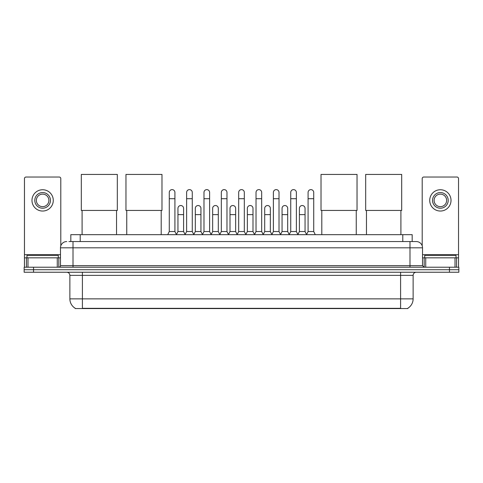 <?xml version="1.0" encoding="UTF-8"?>
<svg xmlns="http://www.w3.org/2000/svg" width="483" height="483" viewBox="0 0 483 483"><rect width="100%" height="100%" fill="white"/><g stroke="black" fill="none" stroke-linecap="round" stroke-linejoin="round"><path stroke-width="0.72" d="M70.82 241.548L70.82 234.66L412.18 234.66L412.18 241.548M407.803 308.263L407.803 308.571L75.197 308.571L75.197 308.263M75.294 308.317A10.964 10.964 0 0 1 69.872 298.862L82.4 298.862L82.4 308.317L400.6 308.317L400.6 298.862L413.128 298.862L413.128 275.37A3.133 3.133 0 0 1 416.255 272.237M69.872 298.862L69.872 275.37C69.691 273.469 68.646 272.424 66.745 272.237M407.706 308.317A10.964 10.964 0 0 0 413.128 298.862M33.544 267.226L458.85 267.226L458.85 269.731L24.15 269.731L24.15 272.237L33.544 272.237L33.544 269.731L24.15 269.731L24.15 267.226L33.544 267.226L33.544 269.731L458.85 269.731L458.85 272.237L33.544 272.237M69.081 241.548L416.255 241.548A6.261 6.261 0 0 1 422.522 247.809L422.522 265.662L424.086 267.226M68.936 241.548L73.005 241.548L73.005 247.809L60.478 247.809L60.478 265.662A1.564 1.564 0 0 1 58.914 267.226M66.745 241.548A6.261 6.261 0 0 0 60.478 247.809M422.522 247.809L409.995 247.809L409.995 241.548L416.255 241.548M58.286 257.831L58.286 255.326L26.97 255.326L26.97 257.831M57.272 267.226L57.272 257.831L27.984 257.831L27.984 267.226M60.792 245.853L60.792 178.595A1.564 1.564 0 0 0 59.228 177.032L26.028 177.032A1.564 1.564 0 0 0 24.464 178.595L24.464 257.831L27.984 257.831M57.272 257.831L60.478 257.831M24.464 267.226L24.464 257.831M42.631 192.566A7.831 7.831 0 0 0 34.8 200.397A7.831 7.831 0 0 0 42.631 208.221A7.831 7.831 0 0 0 50.455 200.397A7.831 7.831 0 0 0 42.631 192.566M42.631 194.13A6.261 6.261 0 0 0 36.364 200.397A6.261 6.261 0 0 0 42.631 206.658A6.261 6.261 0 0 0 48.892 200.397A6.261 6.261 0 0 0 42.631 194.13M42.631 211.041A10.65 10.65 0 0 0 53.275 200.397A10.65 10.65 0 0 0 42.631 189.747A10.65 10.65 0 0 0 31.981 200.397A10.65 10.65 0 0 0 42.631 211.041M456.03 257.831L456.03 255.326L424.714 255.326L424.714 257.831M82.092 210.449L82.092 234.66M116.542 210.449L116.542 234.66M81.307 174.429L117.321 174.429L117.321 210.449L81.307 210.449L81.307 174.429M126.751 210.449L126.751 234.66M161.201 210.449L161.201 234.66M125.966 174.429L161.98 174.429L161.98 210.449L125.966 210.449L125.966 174.429M321.799 210.449L321.799 234.66M356.249 210.449L356.249 234.66M321.02 174.429L357.034 174.429L357.034 210.449L321.02 210.449L321.02 174.429M366.458 210.449L366.458 234.66M400.908 210.449L400.908 234.66M365.679 174.429L401.693 174.429L401.693 210.449L365.679 210.449L365.679 174.429M167.716 234.66L169.279 231.526L174.918 231.526L176.482 234.66M174.918 231.526L174.918 192.439A2.82 2.82 0 0 0 172.099 189.62A2.82 2.82 0 0 1 172.274 189.626M169.279 231.526L169.279 198.706L174.918 198.706M169.279 198.706L169.279 192.439A2.82 2.82 0 0 1 172.099 189.62M185.061 234.66L186.631 231.526L192.27 231.526L193.834 234.66M192.27 231.526L192.27 192.439A2.82 2.82 0 0 0 189.451 189.62A2.82 2.82 0 0 1 189.626 189.626M186.631 231.526L186.631 198.706L192.27 198.706M186.631 198.706L186.631 192.439A2.82 2.82 0 0 1 189.451 189.62M202.413 234.66L203.983 231.526L209.616 231.526L211.186 234.66M209.616 231.526L209.616 192.439A2.82 2.82 0 0 0 206.796 189.62A2.82 2.82 0 0 1 206.978 189.626M203.983 231.526L203.983 198.706L209.616 198.706M203.983 198.706L203.983 192.439A2.82 2.82 0 0 1 206.796 189.62M219.765 234.66L221.329 231.526L226.968 231.526L228.531 234.66M226.968 231.526L226.968 192.439A2.82 2.82 0 0 0 224.148 189.62A2.82 2.82 0 0 1 224.329 189.626M221.329 231.526L221.329 198.706L226.968 198.706M221.329 198.706L221.329 192.439A2.82 2.82 0 0 1 224.148 189.62M237.117 234.66L238.68 231.526L244.32 231.526L245.883 234.66M244.32 231.526L244.32 192.439A2.82 2.82 0 0 0 241.5 189.62A2.82 2.82 0 0 1 241.675 189.626M238.68 231.526L238.68 198.706L244.32 198.706M238.68 198.706L238.68 192.439A2.82 2.82 0 0 1 241.5 189.62M254.469 234.66L256.032 231.526L261.671 231.526L263.235 234.66M261.671 231.526L261.671 192.439A2.82 2.82 0 0 0 258.852 189.62A2.82 2.82 0 0 1 259.027 189.626M256.032 231.526L256.032 198.706L261.671 198.706M256.032 198.706L256.032 192.439A2.82 2.82 0 0 1 258.852 189.62M271.814 234.66L273.384 231.526L279.017 231.526L280.587 234.66M279.017 231.526L279.017 192.439A2.82 2.82 0 0 0 276.204 189.62A2.82 2.82 0 0 1 276.379 189.626M273.384 231.526L273.384 198.706L279.017 198.706M273.384 198.706L273.384 192.439A2.82 2.82 0 0 1 276.204 189.62M289.166 234.66L290.73 231.526L296.369 231.526L297.939 234.66M296.369 231.526L296.369 192.439A2.82 2.82 0 0 0 293.549 189.62A2.82 2.82 0 0 1 293.73 189.626M290.73 231.526L290.73 198.706L296.369 198.706M290.73 198.706L290.73 192.439A2.82 2.82 0 0 1 293.549 189.62M306.518 234.66L308.082 231.526L313.721 231.526L315.284 234.66M313.721 231.526L313.721 192.439A2.82 2.82 0 0 0 310.901 189.62A2.82 2.82 0 0 1 311.076 189.626M308.082 231.526L308.082 198.706L313.721 198.706M308.082 198.706L308.082 192.439A2.82 2.82 0 0 1 310.901 189.62M176.434 234.563L177.955 231.526L183.594 231.526L185.11 234.563M183.594 231.526L183.594 208.348A2.82 2.82 0 0 0 180.95 205.535A2.82 2.82 0 0 1 183.594 208.348M177.955 231.526L177.955 214.615L183.594 214.615M177.955 214.615L177.955 208.348A2.82 2.82 0 0 1 180.95 205.535M193.786 234.563L195.307 231.526L200.94 231.526L202.462 234.563M200.94 231.526L200.94 208.348A2.82 2.82 0 0 0 198.302 205.535A2.82 2.82 0 0 1 200.94 208.348M195.307 231.526L195.307 214.615L200.94 214.615M195.307 214.615L195.307 208.348A2.82 2.82 0 0 1 198.302 205.535M211.137 234.563L212.653 231.526L218.292 231.526L219.813 234.563M218.292 231.526L218.292 208.348A2.82 2.82 0 0 0 215.653 205.535A2.82 2.82 0 0 1 218.292 208.348M212.653 231.526L212.653 214.615L218.292 214.615M212.653 214.615L212.653 208.348A2.82 2.82 0 0 1 215.653 205.535M228.489 234.563L230.005 231.526L235.644 231.526L237.165 234.563M235.644 231.526L235.644 208.348A2.82 2.82 0 0 0 232.999 205.535A2.82 2.82 0 0 1 235.644 208.348M230.005 231.526L230.005 214.615L235.644 214.615M230.005 214.615L230.005 208.348A2.82 2.82 0 0 1 232.999 205.535M245.835 234.563L247.356 231.526L252.995 231.526L254.511 234.563M252.995 231.526L252.995 208.348A2.82 2.82 0 0 0 250.351 205.535A2.82 2.82 0 0 1 252.995 208.348M247.356 231.526L247.356 214.615L252.995 214.615M247.356 214.615L247.356 208.348A2.82 2.82 0 0 1 250.351 205.535M263.187 234.563L264.708 231.526L270.347 231.526L271.863 234.563M270.347 231.526L270.347 208.348A2.82 2.82 0 0 0 267.703 205.535A2.82 2.82 0 0 1 270.347 208.348M264.708 231.526L264.708 214.615L270.347 214.615M264.708 214.615L264.708 208.348A2.82 2.82 0 0 1 267.703 205.535M280.538 234.563L282.06 231.526L287.693 231.526L289.214 234.563M287.693 231.526L287.693 208.348A2.82 2.82 0 0 0 285.055 205.535A2.82 2.82 0 0 1 287.693 208.348M282.06 231.526L282.06 214.615L287.693 214.615M282.06 214.615L282.06 208.348A2.82 2.82 0 0 1 285.055 205.535M297.89 234.563L299.406 231.526L305.045 231.526L306.566 234.563M305.045 231.526L305.045 208.348A2.82 2.82 0 0 0 302.406 205.535A2.82 2.82 0 0 1 305.045 208.348M299.406 231.526L299.406 214.615L305.045 214.615M299.406 214.615L299.406 208.348A2.82 2.82 0 0 1 302.406 205.535M455.016 267.226L455.016 257.831L425.728 257.831L425.728 267.226M455.016 257.831L458.536 257.831L458.536 178.595A1.564 1.564 0 0 0 456.972 177.032L423.772 177.032A1.564 1.564 0 0 0 422.208 178.595L422.208 245.853M422.522 257.831L425.728 257.831M458.536 257.831L458.536 267.226M440.369 192.566A7.831 7.831 0 0 0 432.545 200.397A7.831 7.831 0 0 0 440.369 208.221A7.831 7.831 0 0 0 448.2 200.397A7.831 7.831 0 0 0 440.369 192.566M440.369 194.13A6.261 6.261 0 0 0 434.108 200.397A6.261 6.261 0 0 0 440.369 206.658A6.261 6.261 0 0 0 446.636 200.397A6.261 6.261 0 0 0 440.369 194.13M440.369 211.041A10.65 10.65 0 0 0 451.019 200.397A10.65 10.65 0 0 0 440.369 189.747A10.65 10.65 0 0 0 429.725 200.397A10.65 10.65 0 0 0 440.369 211.041M399.344 308.571L399.344 308.263M83.656 308.571L83.656 308.263M80.214 241.548L80.214 234.66M402.786 241.548L402.786 234.66M400.6 272.237L400.6 275.37L69.872 275.37M413.128 275.37L400.6 275.37L400.6 298.862L82.4 298.862L82.4 272.237M449.456 272.237L449.456 267.226M73.005 267.226L73.005 265.662L422.522 265.662M60.478 265.662L73.005 265.662L73.005 247.809L409.995 247.809L409.995 267.226M60.478 254.698L24.464 254.698M58.811 257.831L58.811 267.226M24.488 257.831L24.488 267.226M26.444 267.226L26.444 257.831M458.536 254.698L422.522 254.698M458.512 267.226L458.512 257.831M456.556 257.831L456.556 267.226M424.189 267.226L424.189 257.831"/></g></svg>
